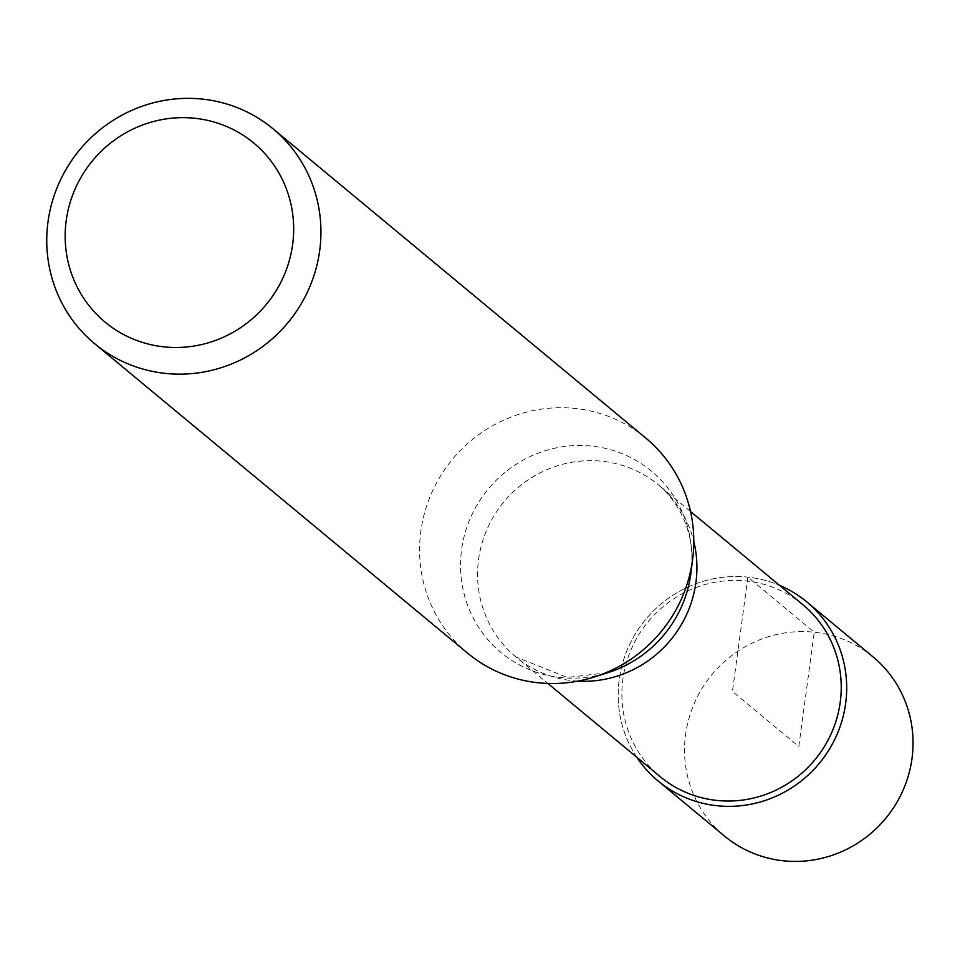<?xml version="1.0" encoding="UTF-8"?>
<svg xmlns="http://www.w3.org/2000/svg" width="960" height="960" viewBox="0 0 960 960"><rect width="100%" height="100%" fill="white"/><g stroke="black" fill="none" stroke-linecap="round" stroke-linejoin="round"><path stroke-width="0.72" stroke-dasharray="4.8 3.6" d="M873.108 656.952A116.376 112.764 -50.3 0 0 758.172 640.416A116.376 112.764 -50.3 0 0 685.596 734.496A116.376 112.764 -50.3 0 0 724.488 836.064M636.804 757.26A116.376 112.764 129.7 0 1 619.236 679.428A116.376 112.764 129.7 0 1 779.472 585.3A116.376 112.764 -50.3 0 0 619.236 679.428A116.376 112.764 -50.3 0 0 636.804 757.26M802.884 604.728A111.72 108.252 -50.3 0 0 692.556 588.864A111.72 108.252 -50.3 0 0 622.872 679.176A111.72 108.252 -50.3 0 0 660.216 776.688M645.864 438.144A139.644 135.324 -50.3 0 0 507.936 418.308A139.644 135.324 -50.3 0 0 420.84 531.204A139.644 135.324 -50.3 0 0 467.508 653.088M798.804 746.508L814.248 632.22L747.888 577.152L732.432 691.44L798.804 746.508M577.908 681.132A111.72 108.252 129.7 0 1 515.904 656.94A111.72 108.252 129.7 0 1 478.572 559.44A111.72 108.252 129.7 0 1 548.244 469.116A111.72 108.252 129.7 0 1 658.584 484.992A111.72 108.252 129.7 0 1 693.792 541.476M690.504 511.488L658.584 484.992C688.284 510.876 695.148 547.908 690.996 572.556A117.816 114.168 -50.3 0 0 591.156 446.028A117.816 114.168 -50.3 0 0 461.592 549.648A117.816 114.168 -50.3 0 0 607.944 672.648L567.24 677.46L515.904 656.94L547.836 683.436"/><path stroke-width="1.44" d="M658.128 780.996L724.488 836.064A116.376 112.764 -50.3 0 0 839.424 852.6A116.376 112.764 -50.3 0 0 912 758.52A116.376 112.764 -50.3 0 0 873.108 656.952L806.748 601.884A116.376 112.764 129.7 0 1 845.64 703.452A116.376 112.764 129.7 0 1 773.064 797.532A116.376 112.764 129.7 0 1 658.128 780.996A116.376 112.764 129.7 0 1 636.804 757.26A116.376 112.764 -50.3 0 0 757.548 802.716A116.376 112.764 -50.3 0 0 845.64 703.452A116.376 112.764 -50.3 0 0 779.472 585.3A116.376 112.764 129.7 0 1 806.748 601.884M547.836 683.436L660.216 776.688A111.72 108.252 -50.3 0 0 770.544 792.564A111.72 108.252 -50.3 0 0 840.228 702.24A111.72 108.252 -50.3 0 0 802.884 604.728L690.504 511.488M94.668 343.716L467.508 653.088A139.644 135.324 -50.3 0 0 594.312 676.992A139.644 135.324 -50.3 0 0 692.532 560.028A139.644 135.324 -50.3 0 0 692.748 558.36A139.644 135.324 -50.3 0 0 645.864 438.144L273.012 128.772A139.644 135.324 129.7 0 1 319.68 250.668A139.644 135.324 129.7 0 1 232.584 363.552A139.644 135.324 129.7 0 1 94.668 343.716A139.644 135.324 129.7 0 1 48 221.832A139.644 135.324 129.7 0 1 135.096 108.936A139.644 135.324 129.7 0 1 273.012 128.772M66.216 220.56A116.376 112.764 129.7 0 1 194.868 118.284A116.376 112.764 129.7 0 1 292.62 244.584A116.376 112.764 129.7 0 1 163.968 346.86A116.376 112.764 129.7 0 1 66.216 220.56M693.792 541.476A111.72 108.252 129.7 0 1 695.916 582.504A111.72 108.252 129.7 0 1 577.908 681.132M594.312 676.992L607.944 672.648A117.816 114.168 -50.3 0 0 690.816 573.972A117.816 114.168 -50.3 0 0 690.996 572.556L692.748 558.36"/></g></svg>
